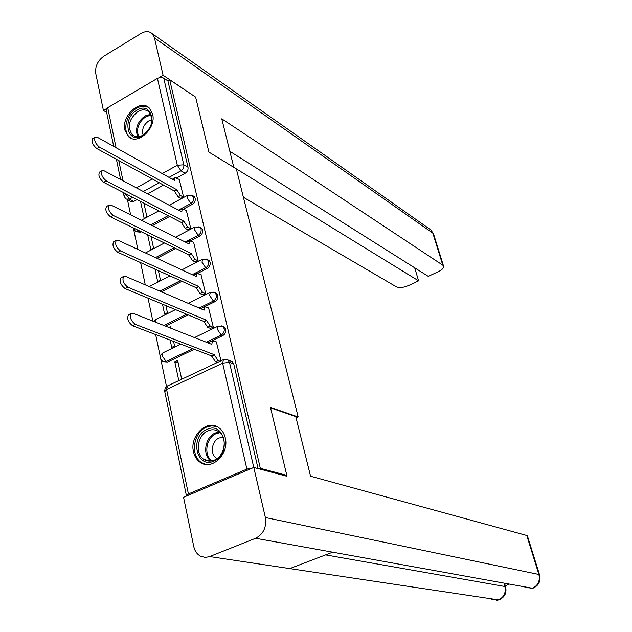 <?xml version="1.0" encoding="UTF-8"?>
<svg xmlns="http://www.w3.org/2000/svg" width="632" height="632" viewBox="0 0 632 632"><rect width="100%" height="100%" fill="white"/><g stroke="black" fill="none" stroke-linecap="round" stroke-linejoin="round"><path stroke-width="0.95" d="M183.588 209.01L192.389 204.302C194.609 202.84 195.557 200.826 195.217 198.266L194.214 196.505L193.139 195.912M190.667 240.784L199.728 236.06C201.979 234.606 202.935 232.576 202.588 229.961L201.513 228.097L200.336 227.488M197.848 273.277L207.225 268.521C209.508 267.075 210.472 265.021 210.116 262.351L208.971 260.392L207.683 259.76M205.076 306.552L214.896 301.701C217.21 300.271 218.19 298.193 217.819 295.468L216.578 293.398L215.172 292.75M207.778 342.805L222.733 335.639C225.087 334.217 226.074 332.116 225.695 329.335L224.36 327.139L222.835 326.491M193.495 451.817C194.577 456.604 196.907 460.167 200.494 462.521C212.068 470.816 229.511 453.586 225.261 437.842C224.186 433.323 221.998 429.918 218.688 427.603C207.067 418.819 189.395 435.954 193.495 451.817M124.883 130.145L128.383 136.536C137.389 145.842 156.554 128.28 152.628 114.123L149.334 108.048C140.296 98.458 121.099 115.956 124.883 130.145M127.474 199.775L130.626 214.856M133.644 229.282L137.855 249.435M140.62 262.628L145.265 284.85M148.046 298.162L152.849 321.119M155.654 334.565L160.346 356.977M160.781 359.063L166.516 386.507M113.721 146.419L106.239 110.513L107.724 107.701L157.423 78.368L160.251 77.444L162.629 77.586L167.907 80.841L188.004 167.251C188.336 169.763 187.404 171.754 185.208 173.231L176.644 177.916M163.53 185.097L147.635 193.811M137.057 199.601L133.763 201.411L129.378 199.159L126.021 199.033L124.125 196.418L125.744 193.748M286.833 475.375L270.441 407.395L298.162 416.97L236.336 168.926L208.884 152.059L195.628 97.091L169.7 79.79L260.329 468.304L286.833 475.375L285.561 475.904M167.907 80.841L169.7 79.79M252.737 467.909L246.891 469.11L188.415 493.963L186.574 495.994M259.025 468.849L260.329 468.304M221.01 360.785L216.342 341.873M181.7 379.255L177.647 360.358L174.772 361.733L178.208 362.973M170.15 340.087L171.714 347.41L174.574 346.028L173.579 341.399M210.33 328.387L213.347 327.265L208.592 307.926M170.751 328.19L170.427 326.697L168.894 327.455M162.487 304.19L164.596 314.088L167.425 312.682L165.908 305.619M202.682 294.781L205.661 293.643L201.008 274.723M155.006 269.129L157.637 281.485L160.425 280.055L158.411 270.67M195.201 261.901L198.14 260.747L193.597 242.246M147.69 234.875L150.827 249.577L153.576 248.131L151.088 236.526M187.886 229.74L190.785 228.579L186.345 210.472M140.549 201.403L144.159 218.34L146.877 216.879L143.93 203.148M180.72 198.266L183.588 197.089L179.243 179.377M169.66 216.452L152.391 225.679M141.141 231.699L140.257 232.165L138.7 231.415L135.351 231.273L133.249 227.868M175.815 248.518L156.989 258.322M181.984 281.319L161.365 291.779M201.703 308.211L200.7 308.708M188.146 314.902L165.442 326.096M194.253 349.283L167.67 362.018L162.819 361.275C159.533 358.376 159.58 355.547 162.969 352.814L162.29 356.061L166.09 361.449L192.705 348.69M296.084 417.878L298.162 416.97M174.772 361.733L178.801 380.622M136.433 231.794L140.257 232.165M164.32 361.812L167.67 362.018M127.016 199.538L130.413 201.276L133.763 201.411M258.077 468.596L233.745 363.969L232.315 361.654L230.625 361.006M216.721 342.023L212.336 340.774L211.854 344.416L133.139 313.338L131.29 313.361C129.434 317.098 130.792 320.787 135.382 324.406L214.177 354.663L218.064 360.532L215.472 361.757L211.578 355.895L132.633 325.78C128.043 322.17 126.677 318.488 128.549 314.744L128.738 314.649M217.4 362.484L215.472 361.757M209.058 343.31L209.935 341.928M219.991 361.267L218.064 360.532M214.177 354.663L211.578 355.895M208.963 308.084L204.539 306.694L204.081 310.162L125.634 276.405L123.738 276.374C121.952 279.944 123.319 283.555 127.83 287.197L206.356 320.179L210.211 326.049L207.652 327.289L203.796 321.427L125.12 288.595C120.601 284.961 119.243 281.358 121.036 277.78L121.17 277.709M210.709 328.545L207.652 327.289M201.363 308.993L202.145 307.879M213.261 327.313L210.211 326.049M206.356 320.179L203.796 321.427M201.371 274.888L196.923 273.364L196.489 276.674L118.318 240.358L116.359 240.271C114.661 243.691 116.019 247.238 120.451 250.896L198.709 286.47L202.54 292.324L200.012 293.58L196.181 287.734L117.789 252.31C113.349 248.66 111.99 245.121 113.705 241.701L116.359 240.271M203.046 294.939L200.012 293.58M193.85 275.449L194.522 274.58M205.566 293.683L202.54 292.324M198.709 286.47L196.181 287.734M270.559 407.877L295.752 416.567L310.581 476.236L526.772 535.486L527.491 536.11M209.642 556.571L289.748 568.587L332.693 552.186L255.62 538.274L208.979 556.816L204.934 557.385L200.431 556.144C196.987 554.193 194.759 550.97 193.748 546.475L183.556 497.281L253.795 467.459L286.691 476.204L286.517 475.509M255.62 538.274C263.465 534.119 266.72 527.207 265.377 517.529L253.795 467.459M505.284 585.698L508.294 584.655M325.614 554.896L505.561 586.622L504.952 584.592M524.86 587.626L533.211 588.092C538.859 585.406 540.952 580.966 539.515 574.764L539.578 574.986M491.506 599.484L499.383 599.729C504.873 597.058 506.927 592.69 505.561 586.622L505.632 586.844M233.832 167.385L221.769 118.832L442.779 265.171L432.833 233.161L154.453 37.912L163.088 75.248L195.272 96.854M243.407 197.279L396.375 286.833C399.377 288.081 403.445 287.647 408.564 285.522L418.613 280.845L233.824 167.338M154.453 37.912L152.265 33.741C149.255 31.023 145.542 30.905 141.126 33.401L103.853 56.185C97.699 60.688 95.005 66.463 95.764 73.502L103.419 110.458L106.69 108.53M158.861 77.736L163.088 75.248M229.843 151.317L428.259 276.358L438.45 271.618C442.376 269.651 444.067 267.763 443.506 265.954L442.779 265.171M414.687 267.802L418.613 280.845M103.419 110.458L106.626 112.346M213.916 461.091C196.362 469.41 189.379 436.404 206.98 429.444C224.36 420.714 231.92 454.068 213.916 461.091M207.952 430.819C197.255 434.99 194.609 454.132 204.065 459.472C207.257 461.399 210.693 461.605 214.374 460.096C225.055 456.067 227.844 437.02 218.625 431.553C215.322 429.452 211.767 429.207 207.952 430.819M223.136 437.273L219.193 437.992C211.633 440.899 209.785 454.361 216.452 458.145L217.108 458.516M216.958 426.608L211.775 425.826L206.474 427.129C193.195 432.328 189.94 456.091 201.703 462.703L206.19 464.473M142.603 135.651C127.261 145.012 121.628 118.382 137.01 110.158C152.217 100.504 158.3 127.324 142.603 135.651M137.91 111.516C128.896 119.029 127 126.763 132.222 134.727C135.248 137.215 138.866 137.341 143.085 135.106C152.107 127.696 154.074 119.977 148.986 111.951C145.905 109.336 142.216 109.194 137.91 111.516M151.949 119.875L148.678 120.981C143.496 124.788 141.639 129.489 143.116 135.09M149.018 107.764C145.336 105.568 141.197 105.742 136.599 108.285C126.368 113.792 122.126 131.053 129.576 137.089L131.306 138.329M193.953 242.427L189.474 240.76L189.055 243.92L111.169 205.179L109.17 205.037C107.535 208.307 108.901 211.791 113.262 215.465L191.227 253.503L195.027 259.341L192.539 260.621L188.739 254.791L110.632 216.902C106.263 213.237 104.904 209.761 106.547 206.482L109.17 205.037M195.557 262.075L192.539 260.621M186.511 242.656L187.08 242.009M198.037 260.803L195.027 259.341M191.227 253.503L188.739 254.791M186.685 210.653L182.182 208.86L181.787 211.878L104.193 170.83L102.147 170.624C100.583 173.768 101.95 177.181 106.231 180.87L183.912 221.255L187.68 227.085L185.223 228.381L181.463 222.551L103.648 182.324C99.35 178.643 97.992 175.23 99.564 172.086L102.147 170.624M188.233 229.914L185.223 228.381M179.346 210.59L182.182 208.86M190.682 228.626L187.68 227.085M183.912 221.255L181.463 222.551M179.583 179.567L175.048 177.639L174.677 180.531L97.383 137.278L95.29 137.018C93.797 140.028 95.156 143.385 99.374 147.09L176.755 189.703L180.499 195.517L178.074 196.829L174.337 191.014L96.822 148.56C92.596 144.87 91.237 141.513 92.746 138.495L95.29 137.018M181.06 198.448L178.074 196.829M172.346 179.227L175.048 177.639M183.478 197.152L180.499 195.517M176.755 189.703L174.337 191.014M191.709 195.098L193.716 197.445C194.056 200.004 193.115 202.019 190.888 203.488L178.477 210.124M192.389 204.302L190.888 203.488L187.214 197.958L187.657 195.288L169.218 205.226M198.914 226.722L200.012 227.315L201.087 229.179C201.434 231.794 200.478 233.832 198.219 235.294L185.279 242.04M199.728 236.06L198.219 235.294L194.522 229.756L195.059 226.92M206.261 259.041L207.462 259.649L208.615 261.616C208.971 264.287 208.007 266.349 205.716 267.794L192.183 274.675M207.225 268.521L205.716 267.794L201.995 262.256L202.58 259.262M213.766 292.087L215.078 292.711L216.31 294.788C216.681 297.514 215.702 299.592 213.387 301.03L199.167 308.045M214.896 301.701L213.387 301.03L209.627 295.484L210.274 292.332M221.421 325.875L222.851 326.507L224.186 328.703C224.558 331.484 223.57 333.593 221.224 335.015L206.245 342.196M222.733 335.639L221.224 335.015L217.44 329.47L218.143 326.144M185.208 173.231L180.973 170.798L169.028 177.363M159.232 182.751L143.29 191.512M132.68 197.342L129.378 199.159L125.697 193.724M136.401 187.862L152.415 179.014M162.258 173.579L177.315 165.26L157.423 78.368M107.724 107.701L116.09 147.746M118.776 160.583L122.987 180.768M246.891 469.11L222.638 363.179L166.579 389.446L188.415 493.963M168.136 215.662L150.851 224.913M139.585 230.941L138.7 231.415L136.607 229.495M174.282 247.776L155.44 257.603M180.452 280.624L159.809 291.107M186.598 314.254L163.878 325.472M163.143 352.727L180.847 344.171M156.033 319.326L155.172 322.036M226.469 359.371L228.034 360.011L229.471 362.341L253.788 467.467M233.745 363.969L229.471 362.341L222.638 363.179L223.412 359.663M188.004 167.251L183.786 164.794C184.117 167.314 183.177 169.321 180.973 170.798L177.315 165.26L183.786 164.794L163.728 78.06M186.385 495.488L164.762 391.643L166.579 389.446L167.512 385.923M214.256 354.994L211.657 356.227M135.382 324.406L132.633 325.78M206.435 320.511L203.867 321.759M127.83 287.197L125.12 288.595M198.78 286.794L196.26 288.058M120.451 250.896L117.789 252.31M265.377 517.529L538.883 574.464L526.772 535.486M289.748 568.587L498.498 599.894C504.028 597.256 506.145 592.729 504.849 586.306L504.17 584.047M332.693 552.186L532.381 588.242C538.085 585.58 540.249 580.982 538.883 574.464L539.515 574.764L527.412 535.849M433.726 234.48L430.882 229.945L429.136 228.721M210.962 461.028C202.114 455.269 205.005 437.02 215.338 432.991L219.217 431.98M220.039 432.683L216.144 433.663C206.079 437.581 203.354 455.38 212.036 460.854M137.713 136.702C134.9 128.691 137.357 121.755 145.091 115.901L150.724 114.274M151.111 115.127L145.85 116.691C138.455 122.26 136.046 128.912 138.629 136.638M191.299 253.819L188.81 255.099M113.262 215.465L110.632 216.902M183.983 221.563L181.526 222.859M106.231 180.87L103.648 182.324M176.826 190.003L174.4 191.314M99.374 147.09L96.822 148.56M224.36 327.139L222.851 326.507L217.969 326.223L194.506 337.567M216.578 293.398L215.078 292.711L210.132 292.403L188.186 303.32M208.971 260.392L207.462 259.649L202.469 259.317L181.842 269.872M201.513 228.097L200.012 227.315L194.98 226.959L175.514 237.182M194.214 196.505L192.72 195.675L187.657 195.288M175.514 309.625L155.891 319.389L153.813 321.506M149.231 286.557L170.024 275.915M145.463 252.974L164.439 243.004M141.402 220.213L158.798 210.843M232.315 361.654L228.034 360.011L223.199 359.758L167.298 386.026L165.126 388.159L164.66 391.168M116.399 159.28L120.601 179.512M123.311 192.491L123.99 195.786M212.336 340.774L209.761 342.015M131.29 313.361L128.549 314.744M204.539 306.694L202.003 307.95M123.738 276.374L121.036 277.78M196.923 273.364L194.411 274.636M532.689 588.266L530.335 588.684M498.838 599.91L496.602 600.337M152.265 33.741L430.882 229.945L433.568 233.99L443.506 265.954M216.452 458.145L217.305 458.366M210.282 461.084L204.065 459.472M134.916 136.299L132.222 134.727M189.474 240.76L186.993 242.048"/></g></svg>
